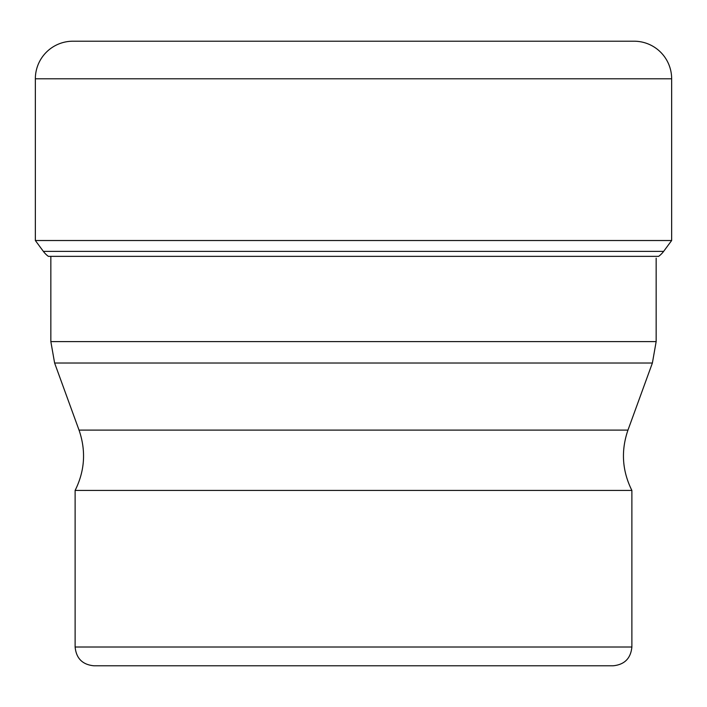 <?xml version="1.0" encoding="UTF-8"?>
<svg xmlns="http://www.w3.org/2000/svg" width="707" height="707" viewBox="0 0 707 707"><rect width="100%" height="100%" fill="white"/><g stroke="black" fill="none" stroke-linecap="round" stroke-linejoin="round"><path stroke-width="1.06" d="M72.927 41.209A37.577 37.577 0 0 0 35.35 78.786A37.577 37.577 0 0 1 72.927 41.209L634.073 41.209A37.577 37.577 0 0 1 671.65 78.786L671.65 240.521L35.35 240.521L35.35 78.786L35.35 240.521L43.357 251.365L35.35 240.521M48.368 256.358A23.623 23.623 0 0 1 43.357 251.365A23.623 23.623 0 0 0 48.368 256.358L658.632 256.358A23.623 23.623 0 0 0 663.643 251.365L671.65 240.521M75.119 490.428L631.881 490.428L631.881 647.002L75.119 647.002L75.119 490.428C84.849 470.871 86.157 450.766 79.034 430.103L54.616 363.027L652.384 363.027L656.158 341.605L50.842 341.605L50.842 256.358M631.881 647.002C630.768 658.411 624.502 664.677 613.093 665.791L93.907 665.791C82.498 664.677 76.232 658.411 75.119 647.002M35.35 78.786L671.65 78.786M663.643 251.365L43.357 251.365M652.384 363.027L627.966 430.103L79.034 430.103M50.842 341.605L54.616 363.027M656.158 341.605L656.158 258.179M627.966 430.103C620.843 450.766 622.151 470.871 631.881 490.428"/></g></svg>
